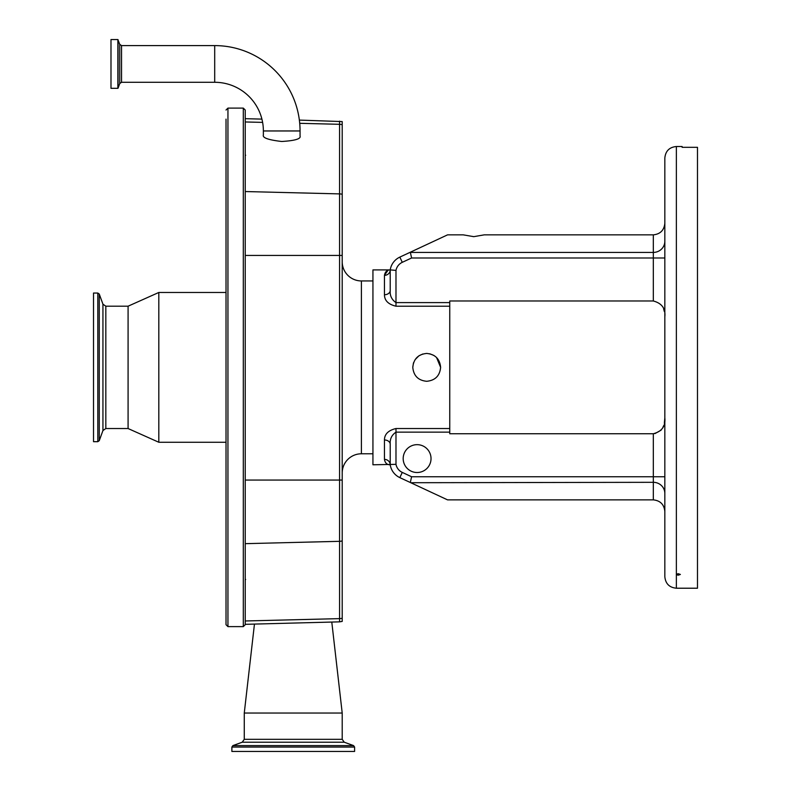 <?xml version="1.0" encoding="UTF-8"?>
<svg xmlns="http://www.w3.org/2000/svg" width="791" height="791" viewBox="0 0 791 791"><rect width="100%" height="100%" fill="white"/><g stroke="black" fill="none" stroke-linecap="round" stroke-linejoin="round"><path stroke-width="1.19" d="M352.895 751.45L231.882 751.45L231.882 747.05L354.595 747.05L354.595 751.45L352.895 751.45M331.785 622.052L342.206 713.037L244.271 713.037L244.271 739.318L242.244 742.205L232.89 745.606L231.882 747.05M342.206 618.206A9.601 9.126 180 0 1 339.576 618.631L339.576 621.855L342.206 621.41L342.206 121.587L299.364 120.094M372.937 280.943L361.408 280.943A19.202 19.202 0 0 1 342.206 261.742M361.408 280.943L361.408 453.787A19.202 19.202 0 0 0 342.206 472.988M214.697 45.601L214.697 82.284A48.686 48.686 0 0 1 263.373 130.96L263.373 135.014C262.335 137.802 268.446 139.958 281.715 141.48C294.984 140.689 301.094 138.87 300.056 136.022L300.056 130.96A85.359 85.359 0 0 0 214.697 45.601L121.547 45.601L119.738 44.336L117.869 39.55L110.987 39.55L110.987 88.325L117.869 88.325L117.869 39.55M245.23 620.975L339.576 618.631L339.576 255.434L245.23 255.434L245.23 110.028L243.302 108.11L243.302 626.62L245.23 624.702L245.23 226.394M226.018 119.134L226.018 624.702L226.018 442.258L158.813 442.258L158.813 292.472L226.018 292.472L226.018 119.134M245.23 618.977L245.23 543.664L339.576 541.321A9.601 9.126 180 0 0 342.206 540.906M361.408 453.787L372.937 453.787M422.829 353.992L418.963 355.792M418.844 355.881L415.166 359.579M413.653 362.525L413.416 363.227M413.406 363.247L412.783 367.37C413.614 358.906 418.251 354.269 426.705 353.439C435.169 354.269 439.806 358.906 440.627 367.37L436.553 357.522M433.873 355.436L429.76 353.785M440.627 367.37C439.806 375.824 435.169 380.461 426.705 381.292C418.261 380.471 413.614 375.834 412.783 367.37M387.966 270.334L384.456 275.347C385.138 271.699 387.066 269.889 390.22 269.909L372.937 269.909L372.937 464.782L395.984 464.337A11.252 11.252 0 0 0 402.273 472.405L411.597 476.746L653.317 476.746L653.317 433.745C661.82 431.52 665.666 426.24 664.836 417.905M449.753 302.597L449.753 300.985L653.317 300.985L653.317 257.985L411.597 257.985L402.273 262.325A11.252 11.252 0 0 0 395.984 270.393L395.984 302.597L449.753 302.597L449.753 432.143L395.984 432.143L395.984 464.337M449.753 306.206L395.984 306.206C388.341 304.387 384.495 300.57 384.456 294.746L384.456 275.347A5.764 5.438 0 0 0 390.22 269.909L390.22 290.455A5.764 4.291 0 0 1 384.456 294.746M664.836 511.401L664.836 506.319L664.836 511.401C664.104 504.45 660.267 500.604 653.317 499.872L447.558 499.872L399.841 477.626A17.006 17.006 0 0 1 390.22 464.831L390.22 444.275L390.22 464.831A5.764 5.438 180 0 0 384.456 459.383L384.456 439.984C384.485 434.18 388.322 430.363 395.984 428.524L449.753 428.524M431.026 458.582A13.922 13.922 0 0 0 417.104 444.661A13.922 13.922 0 0 0 403.183 458.582A13.922 13.922 0 0 0 417.104 472.514A13.922 13.922 0 0 0 431.026 458.582M389.498 464.782C386.69 464.505 385.009 462.705 384.456 459.383M653.317 433.745L449.753 433.745L449.753 432.143M664.836 417.964L664.351 423.155M663.669 425.667L662.621 428.01M661.098 430.175L654.918 433.616M663.649 308.994L664.351 311.575M664.836 367.37L664.836 158.042C665.518 151.041 669.364 147.195 676.364 146.513L676.364 588.217C669.364 587.535 665.518 583.689 664.836 576.688L664.836 316.825C665.696 308.539 661.849 303.26 653.317 300.985M395.984 306.206L395.984 302.597C391.693 299.68 389.775 295.636 390.22 290.455L390.22 269.909A17.006 17.006 0 0 1 399.841 257.105L447.558 234.858L463.279 234.858L473.76 236.657L484.23 234.858L653.317 234.858C660.267 234.126 664.104 230.28 664.836 223.339M447.558 499.872L399.841 477.626A17.006 17.006 0 0 1 390.22 464.831A17.006 17.006 0 0 0 399.841 477.626L402.273 472.405M384.456 439.984A5.764 4.291 180 0 1 390.22 444.275C389.775 439.104 391.693 435.05 395.984 432.143L395.984 428.524M653.317 499.872L653.317 482.312L410.756 482.718M664.836 242.333L664.836 257.985L653.317 257.985L653.317 234.858M664.836 478.476L664.836 492.398M676.364 574.167L676.364 574.75L678.283 575.176L680.379 574.454L678.283 573.722L676.364 574.167M676.364 146.513L682.119 146.513L682.119 147.314L697.484 147.314L697.484 588.217L676.364 588.217M410.361 482.312L411.597 476.746M395.984 270.393L390.22 269.909L390.22 290.455L390.22 269.909L393.78 270.196M411.597 257.985L410.361 252.418L653.317 252.418A11.519 11.133 180 0 0 664.836 241.285M226.018 161.74L226.018 565.703M105.826 306.196L105.826 428.534L102.939 430.551L102.939 304.179L105.826 306.196L128.083 306.196L128.083 428.534L158.813 442.258M102.939 304.179L99.261 294.054L99.261 440.676L102.939 430.551M97.817 441.685L93.516 441.685L93.516 293.046L97.817 293.046L97.817 441.685L99.261 440.676M342.206 713.037L342.206 739.318L344.233 742.205L353.587 745.606L232.89 745.606M344.233 742.205L242.244 742.205M342.206 739.318L244.271 739.318M342.206 255.434L339.576 255.434L339.576 124.306L299.71 123.317M262.612 122.387L245.23 121.962M342.206 124.721A9.601 9.136 0 0 0 339.576 124.306L339.576 121.142M342.206 194.309A9.601 9.136 -0 0 0 339.576 193.894L245.23 191.541M214.697 82.284L121.547 82.284L121.547 45.601M263.373 130.96L300.056 130.96M342.206 480.058L245.23 480.068M243.302 108.11L227.946 108.11L227.946 626.62L243.302 626.62M121.547 82.284L119.738 83.539L119.738 44.336M119.738 83.539L118.047 88.206L118.047 39.679M664.836 476.746L653.317 476.746L653.317 482.312A11.519 11.133 0 0 1 664.836 493.446M402.273 262.325L399.841 257.105M245.655 155.273L245.23 154.71M245.655 579.457L245.23 580.021M254.455 624.079L244.271 713.037M339.576 621.855L245.23 624.326M261.91 119.115L245.23 118.68M227.946 108.11L226.018 110.028M353.587 745.606L354.595 747.05M227.946 626.62L226.018 624.702M128.083 306.196L158.813 292.472M105.826 428.534L128.083 428.534M97.817 293.046L99.261 294.054"/></g></svg>
